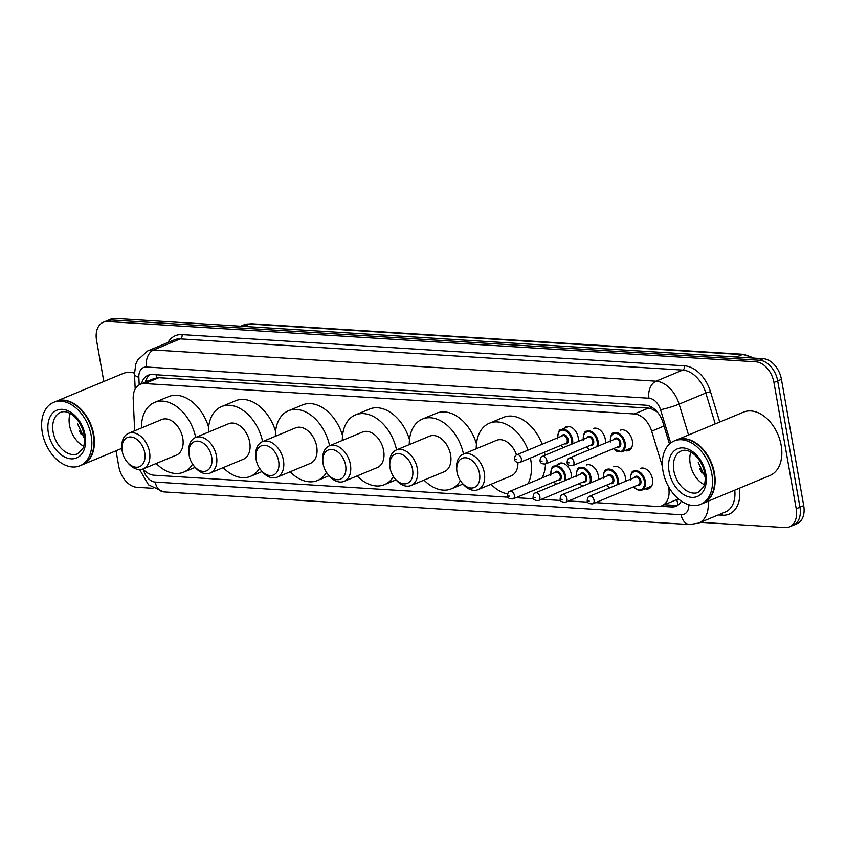 <?xml version="1.0" encoding="UTF-8"?>
<svg xmlns="http://www.w3.org/2000/svg" width="846" height="846" viewBox="0 0 846 846"><rect width="100%" height="100%" fill="white"/><g stroke="black" fill="none" stroke-linecap="round" stroke-linejoin="round"><path stroke-width="1.27" d="M564.039 428.457A10.987 7.413 67.4 0 1 566.154 426.839A10.987 7.413 67.4 0 1 578.188 437.467A10.987 7.413 67.4 0 1 578.304 441.411M593.226 428.52A10.987 7.413 67.4 0 1 605.26 439.148A10.987 7.413 67.4 0 1 605.387 443.093M620.298 430.202A10.987 7.413 67.4 0 1 632.343 440.829A10.987 7.413 67.4 0 1 628.737 450.495A10.987 7.413 67.4 0 1 624.887 450.601M557.08 464.983A10.987 7.413 67.4 0 1 559.206 463.365A10.987 7.413 67.4 0 1 571.24 473.993A10.987 7.413 67.4 0 1 571.357 477.937M586.278 465.046A10.987 7.413 67.4 0 1 598.312 475.674A10.987 7.413 67.4 0 1 598.439 479.619M613.35 466.728A10.987 7.413 67.4 0 1 625.395 477.356A10.987 7.413 67.4 0 1 625.511 481.3M640.433 468.409A10.987 7.413 67.4 0 1 652.467 479.037A10.987 7.413 67.4 0 1 648.861 488.702A10.987 7.413 67.4 0 1 645.022 488.808M678.122 498.685A20.6 13.896 67.4 0 1 676.567 499.658L676.832 499.669A6.863 4.632 -112.6 0 0 678.746 499.214M657.205 411.886L650.891 408.533L648.438 408.1L158.847 377.697L154.406 378.405L140.341 384.253A20.6 13.896 -112.6 0 0 133.203 398.952L134.662 430.794M595.637 502.64L657.49 506.49A20.6 13.896 -112.6 0 0 661.921 505.771L676.567 499.658M142.921 469.001A20.6 13.896 -112.6 0 0 154.12 475.219L508.15 497.205M662.397 466.368L651.674 431.164A20.6 13.896 -112.6 0 0 634.352 413.958L144.772 383.545A20.6 13.896 -112.6 0 0 140.341 384.253M661.921 505.771A20.6 13.896 -112.6 0 0 668.446 486.524M515.975 497.691L533.657 498.791M541.482 499.277L560.729 500.472M568.554 500.959L587.811 502.154M103.815 381.493L96.56 340.367A20.6 13.896 67.4 0 1 103.307 322.252A20.6 13.896 67.4 0 1 107.738 321.543L755.795 361.792A20.6 13.896 67.4 0 1 773.931 382.445L796.213 508.753A20.6 13.896 67.4 0 1 789.455 526.868A20.6 13.896 67.4 0 1 785.025 527.576L700.488 522.32M152.946 488.311L136.967 487.317A20.6 13.896 67.4 0 1 118.831 466.675L116.029 450.781M789.455 526.868L796.943 523.748A20.6 13.896 67.4 0 0 803.7 505.633L781.429 379.325A20.6 13.896 67.4 0 0 763.282 358.683L115.236 318.424A20.6 13.896 67.4 0 0 110.805 319.132L107.061 320.697A20.6 13.896 67.4 0 1 111.482 319.978L759.539 360.237A20.6 13.896 67.4 0 1 777.686 380.88L799.956 507.198A20.6 13.896 67.4 0 1 793.199 525.303A20.6 13.896 67.4 0 0 799.956 507.198L777.686 380.88A20.6 13.896 67.4 0 0 759.539 360.237L111.482 319.978A20.6 13.896 67.4 0 0 107.061 320.697L103.307 322.252M660.261 506.289L671.544 506.987A20.6 13.896 -112.6 0 0 675.965 506.278A20.6 13.896 -112.6 0 0 681.294 501.128M669.482 444.013L662.894 422.387A20.6 13.896 -112.6 0 0 645.583 405.181L152.523 374.545A20.6 13.896 -112.6 0 0 148.103 375.264A20.6 13.896 -112.6 0 0 141.536 383.756M677.762 505.295A20.6 13.896 67.4 0 1 675.288 505.432L664.364 504.755M145.279 382.202A20.6 13.896 67.4 0 1 150.059 374.683M55.899 401.406A34.337 23.149 67.4 0 1 56.132 401.311A34.337 23.149 67.4 0 1 93.747 434.537A34.337 23.149 67.4 0 1 82.496 464.718A34.337 23.149 67.4 0 1 82.252 464.814M83.035 412.224A33.988 22.927 67.4 0 1 83.088 412.288A33.988 22.927 67.4 0 1 93.272 434.611A33.988 22.927 67.4 0 1 93.726 437.879A33.988 22.927 67.4 0 1 93.726 437.953M53.552 402.379L55.667 401.501A34.337 23.149 67.4 0 1 82.993 412.171A34.337 23.149 67.4 0 1 93.282 434.728A34.337 23.149 67.4 0 1 93.737 438.027A34.337 23.149 67.4 0 1 82.02 464.919L79.915 465.797A34.337 23.149 67.4 0 1 42.3 432.57A34.337 23.149 67.4 0 1 53.552 402.379A34.337 23.149 67.4 0 1 91.178 435.605A34.337 23.149 67.4 0 1 79.915 465.797M83.691 446.18A22.387 15.101 67.4 0 1 69.531 425.316A22.387 15.101 67.4 0 1 70.123 413.535M77.568 423.931L84.494 438.556M56.132 401.311L122.86 373.572A34.337 23.149 67.4 0 1 134.472 373.118M79.133 430.339L81.248 434.558M144.74 452.8A15.799 10.649 67.4 0 1 140.045 466.463A15.799 10.649 67.4 0 1 126.985 461.789A15.799 10.649 67.4 0 1 122.258 451.404A15.799 10.649 67.4 0 1 122.046 449.892A15.799 10.649 67.4 0 1 131.394 437.033A15.799 10.649 67.4 0 1 144.74 452.8M122.046 449.892L121.898 448.433A19.225 12.965 67.4 0 1 128.455 433.374A19.225 12.965 67.4 0 1 149.52 451.986A19.225 12.965 67.4 0 1 143.217 468.885A19.225 12.965 67.4 0 1 127.915 462.91L126.985 461.789M143.217 468.885L176.465 455.063A19.225 12.965 -112.6 0 0 182.768 438.165A19.225 12.965 -112.6 0 0 161.702 419.553L128.455 433.374M192.592 464.094A37.774 25.465 67.4 0 1 183.582 472.184A37.774 25.465 67.4 0 1 156.224 463.481M141.462 427.97A37.774 25.465 67.4 0 1 154.585 402.432A37.774 25.465 67.4 0 1 195.669 437.435M154.585 402.432L168.629 396.594A37.774 25.465 67.4 0 1 208.624 427.262M211.69 456.967A15.799 10.649 67.4 0 1 206.995 470.63A15.799 10.649 67.4 0 1 193.946 465.945A15.799 10.649 67.4 0 1 189.208 455.571A15.799 10.649 67.4 0 1 188.996 454.048A15.799 10.649 67.4 0 1 198.355 441.189A15.799 10.649 67.4 0 1 211.69 456.967M188.996 454.048L188.848 452.599A19.225 12.965 67.4 0 1 195.415 437.541A19.225 12.965 67.4 0 1 216.481 456.142A19.225 12.965 67.4 0 1 210.168 473.051A19.225 12.965 67.4 0 1 194.866 467.077L193.946 465.945M210.168 473.051L243.415 459.23A19.225 12.965 -112.6 0 0 249.718 442.321A19.225 12.965 -112.6 0 0 228.663 423.719L195.415 437.541M259.542 468.25A37.774 25.465 67.4 0 1 250.532 476.351A37.774 25.465 67.4 0 1 223.175 467.637M208.412 432.126A37.774 25.465 67.4 0 1 221.546 406.598A37.774 25.465 67.4 0 1 262.62 441.591M221.546 406.598L235.59 400.75A37.774 25.465 67.4 0 1 275.585 431.418M278.651 461.123A15.799 10.649 67.4 0 1 273.956 474.786A15.799 10.649 67.4 0 1 260.896 470.101A15.799 10.649 67.4 0 1 256.169 459.727A15.799 10.649 67.4 0 1 255.957 458.215A15.799 10.649 67.4 0 1 265.306 445.345A15.799 10.649 67.4 0 1 278.651 461.123M255.957 458.215L255.809 456.755A19.225 12.965 67.4 0 1 262.366 441.697A19.225 12.965 67.4 0 1 283.431 460.298A19.225 12.965 67.4 0 1 277.128 477.207A19.225 12.965 67.4 0 1 261.826 471.233L260.896 470.101M277.128 477.207L310.376 463.386A19.225 12.965 -112.6 0 0 316.679 446.477A19.225 12.965 -112.6 0 0 295.614 427.875L262.366 441.697M326.503 472.417A37.774 25.465 67.4 0 1 317.493 480.507A37.774 25.465 67.4 0 1 290.136 471.804M275.373 436.293A37.774 25.465 67.4 0 1 288.497 410.754A37.774 25.465 67.4 0 1 329.58 445.747M288.497 410.754L302.54 404.917A37.774 25.465 67.4 0 1 342.535 435.584M345.602 465.279A15.799 10.649 67.4 0 1 340.906 478.942A15.799 10.649 67.4 0 1 327.857 474.257A15.799 10.649 67.4 0 1 323.119 463.883A15.799 10.649 67.4 0 1 322.908 462.371A15.799 10.649 67.4 0 1 332.267 449.512A15.799 10.649 67.4 0 1 345.602 465.279M322.908 462.371L322.76 460.911A19.225 12.965 67.4 0 1 329.327 445.853A19.225 12.965 67.4 0 1 350.392 464.465A19.225 12.965 67.4 0 1 344.079 481.363A19.225 12.965 67.4 0 1 328.777 475.389L327.857 474.257M344.079 481.363L377.327 467.542A19.225 12.965 -112.6 0 0 383.64 450.643A19.225 12.965 -112.6 0 0 362.574 432.031L329.327 445.853M393.453 476.573A37.774 25.465 67.4 0 1 384.444 484.663A37.774 25.465 67.4 0 1 357.086 475.96M342.323 440.449A37.774 25.465 67.4 0 1 355.457 414.91A37.774 25.465 67.4 0 1 396.531 449.913M355.457 414.91L369.501 409.073A37.774 25.465 67.4 0 1 409.496 439.74M412.562 469.445A15.799 10.649 67.4 0 1 407.867 483.108A15.799 10.649 67.4 0 1 394.807 478.424A15.799 10.649 67.4 0 1 390.08 468.05A15.799 10.649 67.4 0 1 389.869 466.527A15.799 10.649 67.4 0 1 399.217 453.668A15.799 10.649 67.4 0 1 412.562 469.445M389.869 466.527L389.72 465.078A19.225 12.965 67.4 0 1 396.277 450.019A19.225 12.965 67.4 0 1 417.342 468.621A19.225 12.965 67.4 0 1 411.04 485.519A19.225 12.965 67.4 0 1 395.738 479.555L394.807 478.424M411.04 485.519L444.287 471.708A19.225 12.965 -112.6 0 0 450.59 454.799A19.225 12.965 -112.6 0 0 429.525 436.198L396.277 450.019M460.414 480.729A37.774 25.465 67.4 0 1 451.404 488.829A37.774 25.465 67.4 0 1 424.047 480.116M409.284 444.605A37.774 25.465 67.4 0 1 422.408 419.077A37.774 25.465 67.4 0 1 463.492 454.069M422.408 419.077L436.462 413.229A37.774 25.465 67.4 0 1 476.446 443.896M479.513 473.601A15.799 10.649 67.4 0 1 474.818 487.264A15.799 10.649 67.4 0 1 461.768 482.58A15.799 10.649 67.4 0 1 457.03 472.205A15.799 10.649 67.4 0 1 456.819 470.693A15.799 10.649 67.4 0 1 466.178 457.823A15.799 10.649 67.4 0 1 479.513 473.601M456.819 470.693L456.671 469.234A19.225 12.965 67.4 0 1 463.238 454.175A19.225 12.965 67.4 0 1 484.303 472.777A19.225 12.965 67.4 0 1 478.001 489.686A19.225 12.965 67.4 0 1 462.688 483.711L461.768 482.58M478.001 489.686L511.238 475.864A19.225 12.965 -112.6 0 0 517.921 462.635M530.41 458.056A37.774 25.465 67.4 0 1 530.738 459.78A37.774 25.465 67.4 0 1 527.999 483.775M507.621 493.958A37.774 25.465 67.4 0 1 490.997 484.282M544.454 452.219A37.774 25.465 67.4 0 1 544.792 453.942A37.774 25.465 67.4 0 1 545.004 455.254M545.501 463.968A37.774 25.465 67.4 0 1 542.043 477.937M516.515 454.926A19.225 12.965 -112.6 0 0 496.486 440.354L463.238 454.175M476.245 448.771A37.774 25.465 67.4 0 1 489.369 423.233A37.774 25.465 67.4 0 1 528.084 450.104M489.369 423.233L503.412 417.395A37.774 25.465 67.4 0 1 542.127 444.256M676.589 439.962A34.337 23.149 67.4 0 1 676.821 439.867A34.337 23.149 67.4 0 1 714.436 473.094A34.337 23.149 67.4 0 1 703.174 503.275A34.337 23.149 67.4 0 1 702.941 503.37M676.821 439.867L743.549 412.129A34.337 23.149 67.4 0 1 781.165 445.356A34.337 23.149 67.4 0 1 769.902 475.537L703.174 503.275M703.724 450.781A33.988 22.927 67.4 0 1 703.766 450.844A33.988 22.927 67.4 0 1 713.95 473.168A33.988 22.927 67.4 0 1 714.405 476.435A33.988 22.927 67.4 0 1 714.415 476.51M674.241 440.935L676.345 440.057A34.337 23.149 67.4 0 1 703.682 450.728A34.337 23.149 67.4 0 1 713.961 473.284A34.337 23.149 67.4 0 1 714.426 476.584A34.337 23.149 67.4 0 1 702.709 503.476L700.604 504.353A34.337 23.149 67.4 0 1 662.989 471.127A34.337 23.149 67.4 0 1 674.241 440.935A34.337 23.149 67.4 0 1 711.856 474.162A34.337 23.149 67.4 0 1 700.604 504.353M704.38 484.737A22.387 15.101 67.4 0 1 690.22 463.872A22.387 15.101 67.4 0 1 690.812 452.092M698.257 462.487L705.183 477.112M699.811 468.896L701.926 473.115M156.214 374.778A20.6 14.445 93.6 0 0 156.468 377.813M147.394 381.324A20.6 7.212 177.4 0 1 146.273 379.378L146.369 381.758M650.701 406.63A20.6 14.445 93.6 0 0 650.891 408.533M676.832 499.669A20.6 14.445 93.6 0 0 678.323 504.872M158.847 377.697L144.772 383.545M648.438 408.1L634.352 413.958M664.004 426.035L651.674 431.164M143.418 469.551A13.737 9.264 -112.6 0 0 155.252 482.072L681.125 514.738A13.737 9.264 -112.6 0 0 688.845 504.766M139.611 469.572L148.526 484.864L163.775 491.896A13.737 9.634 -86.4 0 1 155.252 482.072M739.393 488.227A30.9 20.833 67.4 0 1 722.431 515.225L718.191 514.96M167.92 342.514A30.9 20.833 67.4 0 1 182.059 334.614L684.488 365.821A30.9 20.833 67.4 0 1 710.46 391.635L719.735 422.027M107.738 321.543L115.236 318.424M796.213 508.753L803.7 505.633M773.931 382.445L781.429 379.325M755.795 361.792L763.282 358.683M147.701 350.921A27.474 18.527 67.4 0 1 153.602 349.969L180.293 338.876A27.474 18.527 -112.6 0 0 174.392 339.828L147.701 350.921L137.581 360.079L135.772 364.203L134.493 374.027L135.191 389.097M708.06 501.244A27.474 18.527 67.4 0 1 698.722 523.061L725.413 511.967A27.474 18.527 -112.6 0 0 734.751 490.151M670.688 442.997L660.536 409.707A13.737 9.264 -112.6 0 0 648.998 398.233L146.559 367.027A13.737 9.634 -86.4 0 1 153.602 349.969L656.041 381.186A27.474 18.527 67.4 0 1 679.127 404.124L705.818 393.03A27.474 18.527 -112.6 0 0 682.733 370.083L180.293 338.876A3.437 2.411 93.6 0 0 182.059 334.614M660.536 409.707A13.737 1.459 163 0 0 679.127 404.124L688.538 434.992M715.23 423.899L705.818 393.03L710.46 391.635M648.998 398.233A13.737 9.634 -86.4 0 1 656.041 381.186L682.733 370.083A3.437 2.411 93.6 0 0 684.488 365.821M146.559 367.027A13.737 9.264 -112.6 0 0 138.85 377.295L139.199 384.824M722.431 515.225A3.437 2.411 93.6 0 0 721.67 513.522M138.85 377.295A13.737 4.812 177.4 0 1 134.493 374.027M163.775 491.896L689.638 524.562A13.737 9.634 -86.4 0 1 681.125 514.738M675.288 505.432L671.544 506.987M243.775 326.408L249.559 324.007A6.863 4.812 -86.4 0 1 251.146 323.732L743.793 354.326A6.863 4.812 93.6 0 0 742.206 354.601L249.559 324.007A27.474 18.527 -112.6 0 0 243.659 324.949L251.146 323.732M751.47 357.943A27.474 18.527 -112.6 0 0 742.206 354.601L736.411 357.012M77.673 453.794A22.387 15.101 67.4 0 1 53.139 432.126A22.387 15.101 67.4 0 1 60.478 412.436C68.78 408.533 81.491 420.229 84.071 434.855C84.928 440.332 84.526 444.837 82.876 448.38L77.673 453.794M85.118 435.225A25.824 17.417 67.4 0 1 71.096 458.828A25.824 17.417 67.4 0 1 48.359 432.941A25.824 17.417 67.4 0 1 62.371 409.348A25.824 17.417 67.4 0 1 85.118 435.225M698.362 492.351A22.387 15.101 67.4 0 1 673.828 470.683A22.387 15.101 67.4 0 1 681.167 450.992C689.469 447.09 702.18 458.786 704.76 473.411C705.617 478.889 705.215 483.394 703.565 486.936L698.362 492.351M705.797 473.781A25.824 17.417 67.4 0 1 691.785 497.385A25.824 17.417 67.4 0 1 669.038 471.497A25.824 17.417 67.4 0 1 683.06 447.904A25.824 17.417 67.4 0 1 705.797 473.781M550.746 475.346C551.01 468.832 552.195 465.755 554.31 466.135A10.3 6.948 67.4 0 1 565.604 476.108A10.3 6.948 67.4 0 1 565.636 480.317M564.546 480.771A9.613 6.482 -112.6 0 0 564.642 476.266A9.613 6.482 -112.6 0 0 556.605 466.675A9.613 6.482 -112.6 0 0 550.809 474.289M554.68 472.681A4.812 3.247 67.4 0 1 558.233 471.603A4.812 3.247 67.4 0 1 561.226 476.055A4.812 3.247 67.4 0 1 557.842 480.295M558.91 479.841A4.124 2.781 -112.6 0 0 560.264 476.224A4.124 2.781 -112.6 0 0 555.748 472.237L509.863 491.315A4.124 2.781 67.4 0 1 514.379 495.301A4.124 2.781 67.4 0 1 513.025 498.918L558.91 479.841M509.588 496.116L508.615 496.063L509.588 496.116M553.971 481.903A9.613 6.482 -112.6 0 0 556.531 484.102M576.263 476.933C576.517 470.408 577.702 467.341 579.827 467.722A10.3 6.948 67.4 0 1 591.111 477.694A10.3 6.948 67.4 0 1 590.952 482.728M589.789 483.214A9.613 6.482 -112.6 0 0 590.148 477.853A9.613 6.482 -112.6 0 0 582.111 468.261A9.613 6.482 -112.6 0 0 576.316 475.875M580.187 474.268A4.812 3.247 67.4 0 1 583.74 473.189A4.812 3.247 67.4 0 1 586.733 477.641A4.812 3.247 67.4 0 1 583.349 481.871M584.427 481.427A4.124 2.781 -112.6 0 0 585.77 477.81A4.124 2.781 -112.6 0 0 581.265 473.823L535.37 492.901A4.124 2.781 67.4 0 1 539.885 496.888A4.124 2.781 67.4 0 1 538.532 500.504L584.427 481.427M535.095 497.702L534.122 497.638L535.095 497.702M579.489 483.478A9.613 6.482 -112.6 0 0 582.841 486.101M603.335 478.614C603.589 472.089 604.784 469.022 606.899 469.403A10.3 6.948 67.4 0 1 618.183 479.375A10.3 6.948 67.4 0 1 618.035 484.409M616.871 484.895A9.613 6.482 -112.6 0 0 617.231 479.534A9.613 6.482 -112.6 0 0 609.183 469.942A9.613 6.482 -112.6 0 0 603.399 477.556M607.259 475.949A4.812 3.247 67.4 0 1 610.812 474.87A4.812 3.247 67.4 0 1 613.805 479.322A4.812 3.247 67.4 0 1 610.431 483.552M611.499 483.108A4.124 2.781 -112.6 0 0 612.853 479.492A4.124 2.781 -112.6 0 0 608.337 475.505L562.442 494.582A4.124 2.781 67.4 0 1 566.957 498.569A4.124 2.781 67.4 0 1 565.614 502.186L611.499 483.108M562.178 499.383L561.194 499.33L562.178 499.383M606.561 485.16A9.613 6.482 -112.6 0 0 609.913 487.782M630.407 480.295C630.672 473.781 631.856 470.704 633.982 471.085A10.3 6.948 67.4 0 1 645.265 481.057A10.3 6.948 67.4 0 1 641.881 490.109L651.653 486.048M633.633 486.852A9.613 6.482 -112.6 0 0 641.511 489.506A9.613 6.482 -112.6 0 0 644.303 481.215A9.613 6.482 -112.6 0 0 636.266 471.624A9.613 6.482 -112.6 0 0 630.471 479.238M634.341 477.63A4.812 3.247 67.4 0 1 637.895 476.552A4.812 3.247 67.4 0 1 640.887 481.004A4.812 3.247 67.4 0 1 637.503 485.244M638.571 484.79A4.124 2.781 -112.6 0 0 639.925 481.173A4.124 2.781 -112.6 0 0 635.409 477.186L589.525 496.264A4.124 2.781 67.4 0 1 594.04 500.25A4.124 2.781 67.4 0 1 592.686 503.867L638.571 484.79M589.25 501.065L588.277 501.012L589.25 501.065M568.798 426.479L561.268 429.609A10.3 6.948 67.4 0 1 572.552 439.582A10.3 6.948 67.4 0 1 572.583 443.79M560.919 445.377A9.613 6.482 -112.6 0 0 563.478 447.576M571.505 444.245A9.613 6.482 -112.6 0 0 571.589 439.74A9.613 6.482 -112.6 0 0 563.552 430.149A9.613 6.482 -112.6 0 0 557.757 437.763M561.628 436.155A4.812 3.247 67.4 0 1 565.181 435.077A4.812 3.247 67.4 0 1 568.174 439.529A4.812 3.247 67.4 0 1 564.79 443.769M519.973 462.392L565.858 443.315A4.124 2.781 -112.6 0 0 567.211 439.698A4.124 2.781 -112.6 0 0 562.696 435.711L516.811 454.788A4.124 2.781 67.4 0 1 521.326 458.775A4.124 2.781 67.4 0 1 519.973 462.392C516.377 462.54 514.558 461.461 514.516 459.156C514.664 456.523 515.426 455.063 516.811 454.788M515.563 459.537L516.536 459.59L515.563 459.537M583.211 440.406C583.465 433.882 584.649 430.815 586.775 431.196A10.3 6.948 67.4 0 1 598.059 441.168A10.3 6.948 67.4 0 1 597.9 446.202M586.437 446.952A9.613 6.482 -112.6 0 0 589.789 449.575M596.737 446.688A9.613 6.482 -112.6 0 0 597.107 441.326A9.613 6.482 -112.6 0 0 589.059 431.735A9.613 6.482 -112.6 0 0 583.275 439.349M587.135 437.742A4.812 3.247 67.4 0 1 590.688 436.663A4.812 3.247 67.4 0 1 593.681 441.115A4.812 3.247 67.4 0 1 590.297 445.345M545.48 463.978L591.375 444.901A4.124 2.781 -112.6 0 0 592.729 441.284A4.124 2.781 -112.6 0 0 588.213 437.297L542.318 456.375A4.124 2.781 67.4 0 1 546.833 460.361A4.124 2.781 67.4 0 1 545.48 463.978C541.884 464.126 540.076 463.037 540.034 460.742C540.182 458.109 540.943 456.65 542.318 456.375M541.07 461.123L542.053 461.176L541.07 461.123M610.283 442.088C610.537 435.574 611.732 432.496 613.847 432.877A10.3 6.948 67.4 0 1 625.131 442.849A10.3 6.948 67.4 0 1 621.757 451.901L613.318 448.718M613.509 448.644A9.613 6.482 -112.6 0 0 621.387 451.299A9.613 6.482 -112.6 0 0 624.179 443.008A9.613 6.482 -112.6 0 0 616.142 433.416A9.613 6.482 -112.6 0 0 610.347 441.03M614.217 439.423A4.812 3.247 67.4 0 1 617.76 438.344A4.812 3.247 67.4 0 1 620.753 442.796A4.812 3.247 67.4 0 1 617.379 447.037M572.562 465.66L618.447 446.582A4.124 2.781 -112.6 0 0 619.801 442.966A4.124 2.781 -112.6 0 0 615.285 438.979L569.4 458.056A4.124 2.781 67.4 0 1 573.905 462.043A4.124 2.781 67.4 0 1 572.562 465.66C568.967 465.808 567.148 464.718 567.106 462.424C567.254 459.79 568.015 458.331 569.4 458.056M568.152 462.804L569.125 462.857L568.152 462.804M689.638 524.562L698.722 523.061M743.793 354.326L754.346 358.122M243.659 324.949L240.624 326.218M82.496 464.718L121.887 448.348M183.582 472.184L195.13 467.383M250.532 476.351L262.08 471.55M317.493 480.507L329.041 475.706M384.444 484.663L396.002 479.862M451.404 488.829L462.952 484.028M509.863 491.315C508.478 491.589 507.716 493.049 507.568 495.682C507.346 497.892 509.165 498.971 513.025 498.918M554.31 466.135L561.85 463.005M553.781 481.977L556.224 484.229M535.37 492.901C533.995 493.176 533.223 494.635 533.086 497.268C532.864 499.478 534.683 500.557 538.532 500.504M579.288 483.563L582.46 486.26M562.442 494.582C561.067 494.857 560.306 496.316 560.158 498.95C559.936 501.16 561.755 502.238 565.614 502.186M606.36 485.244L609.543 487.941M589.525 496.264C588.139 496.539 587.378 497.998 587.23 500.631C587.008 502.841 588.827 503.92 592.686 503.867M633.443 486.926L638.318 490.299L641.881 490.109M563.172 447.703L560.729 445.451M561.268 429.609C559.143 429.229 557.958 432.306 557.694 438.82M589.408 449.734L586.236 447.037M621.757 451.901L631.528 447.841"/></g></svg>
